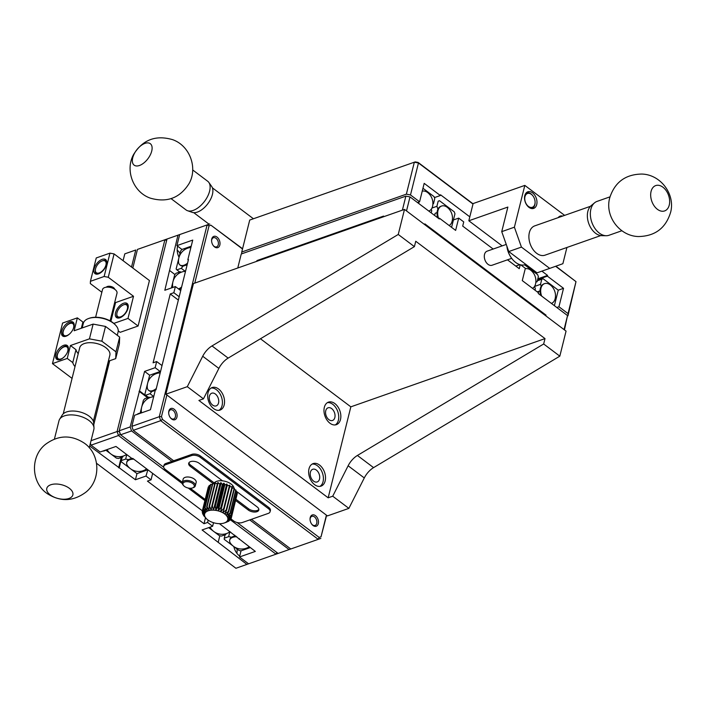 <?xml version="1.0" encoding="UTF-8"?>
<svg xmlns="http://www.w3.org/2000/svg" width="706" height="706" viewBox="0 0 706 706"><rect width="100%" height="100%" fill="white"/><g stroke="black" fill="none" stroke-linecap="round" stroke-linejoin="round"><path stroke-width="1.06" d="M545.261 315.432L546.056 315.158L424.871 223.881L424.685 224.623L406.515 210.926L410.001 196.912L405.871 196.136L241.258 253.983L237.763 267.998L256.755 261.326L256.94 260.585L257.549 261.043M405.871 196.136L402.385 210.15L383.384 216.821L383.57 216.089L256.94 260.585M546.056 315.158L545.87 315.891L564.041 329.587L567.536 315.573L564.447 329.887M493.159 249.033L462.704 226.096L463.745 221.913L458.697 218.11L455.635 230.403L439.476 218.233L439.291 218.975L410.001 196.912M567.536 315.573L538.254 293.511L538.44 292.778L522.281 280.609L525.343 268.315L520.79 264.882M520.234 264.75L519.254 268.686L507.482 259.826M519.89 264.653L515.804 266.091M458.697 218.11L453.42 219.963L451.575 227.35M439.476 218.233L438.682 218.516M524.62 264.838L537.663 274.66L538.369 276.646L537.09 281.756L535.836 282.206M534.53 286.433L535.351 288.745L534.989 290.184M519.845 264.635L515.777 266.065L519.828 264.635M441.285 206.161A10.449 6.919 70.6 0 0 440.959 206.258A10.449 6.919 70.6 0 0 437.932 209.179L436.917 206.302L438.188 201.192L439.503 200.725L454.249 211.835L454.955 213.821L453.42 219.963M434.631 215.462L435.17 213.291L437.067 212.621A10.449 6.919 70.6 0 0 437.694 217.775M525.229 268.792A10.449 6.919 -109.4 0 1 530.612 270.116A10.449 6.919 -109.4 0 1 531.15 270.539A13.758 13.758 0 0 1 535.678 283.424A10.449 6.919 -109.4 0 1 535.536 284.041A10.449 6.919 -109.4 0 1 532.518 288.322M438.188 201.192L439.503 200.725M431.984 208.041L436.917 206.302M435.17 213.291L437.067 212.612M437.932 209.179A10.449 6.919 70.6 0 0 437.067 212.621M438.647 218.489A10.449 6.919 -109.4 0 1 441.594 206.037A10.449 6.919 -109.4 0 1 447.207 207.282A10.449 6.919 -109.4 0 1 447.736 207.714A13.758 13.758 0 0 1 452.264 220.59A10.449 6.919 -109.4 0 1 452.131 221.216A10.449 6.919 -109.4 0 1 449.104 225.496M182.36 482.295L165.345 469.481A6.266 3.309 14 0 1 163.695 466.41L164.004 465.175A6.266 3.309 14 0 1 165.839 463.498L171.964 461.345L131.572 430.925L120.594 434.781L119.19 430.801L120.594 434.781L163.686 467.24M237.075 522.511L278.129 553.433L289.107 549.577L249.73 519.916M167.004 239.034L177.974 235.177L164.816 290.272L175.37 286.565L173.835 292.708L170.252 293.97L153.087 362.813L156.67 361.551L155.143 367.694L144.589 371.4L130.16 426.945L119.19 430.801L167.004 239.034L180.612 234.242M270.08 511.735L270.389 510.509A6.266 3.309 -166 0 0 268.739 507.429L268.43 508.664A6.266 3.309 -166 0 1 270.08 511.735A6.266 3.309 -166 0 1 268.245 513.412L242.282 522.537A6.266 3.309 14 0 1 233.607 520.896L230.836 518.813M137.061 414.422A11.94 7.907 -109.4 0 1 138.755 413.451A11.94 7.907 -109.4 0 1 140.176 413.16M130.16 426.945L131.572 430.925M289.107 549.577L290.784 548.977M147.554 397.699L139.056 391.292M268.43 508.664L200.169 457.241A6.266 3.309 -166 0 0 191.494 455.608L165.539 464.733L165.839 463.498M171.964 461.345L191.803 454.382L191.494 455.608M163.695 466.41A6.266 3.309 14 0 1 165.539 464.733M190.293 488.278L205.181 499.486M139.682 391.071L148.189 397.478M156.3 388.538A10.449 5.551 127 0 1 152.787 390.594A10.449 5.551 127 0 1 148.648 390.33L149.248 390.789A10.449 5.551 -53 0 0 151.958 391.398L149.99 393.701L145.604 395.245L144.854 394.38L147.598 383.376M147.678 383.067L149.637 375.204L144.589 371.4M149.637 375.204L160.191 371.497L155.143 367.694M162.027 365.576L156.67 361.551M178.353 300.076L170.252 293.97M180.718 290.59L175.37 286.565M173.835 292.708L179.183 296.741M174.947 274.537L169.722 270.601M171.39 287.96L172.917 281.835M172.996 281.526L174.647 274.899L176.006 273.293L180.401 271.757L180.921 272.348M179.033 257.293A11.94 7.907 -109.4 0 1 177.541 246.526A11.94 7.907 -109.4 0 1 177.638 246.191M180.612 234.233L177.974 235.177M177.188 250.198A6.716 4.448 -109.4 0 1 179.959 253.586M183.728 485.728L183.163 485.11A6.716 3.548 14 0 1 182.28 482.613L183.136 479.171A6.716 3.548 14 0 1 185.104 477.371A6.716 3.548 14 0 1 192.623 478.086A6.716 3.548 14 0 1 196.171 482.419L195.306 485.86A6.716 3.548 14 0 1 193.356 487.652L192.57 487.934A5.824 3.08 14 0 1 183.728 485.728A5.824 3.08 14 0 1 184.672 482.004A5.824 3.08 14 0 1 192.72 483.522A5.824 3.08 14 0 1 192.57 487.934M212.877 483.372L190.338 466.392A6.266 3.309 14 0 1 188.687 463.312A6.266 3.309 14 0 1 192.862 461.274A6.266 3.309 14 0 1 199.198 463.277L222.522 480.848M235.839 490.873L257.16 506.934A6.266 3.309 14 0 1 258.811 510.006A6.266 3.309 14 0 1 254.637 512.044A6.266 3.309 14 0 1 248.3 510.05L235.654 500.528M268.739 507.429L200.478 456.014A6.266 3.309 -166 0 0 191.803 454.382M258.855 509.361A6.266 3.309 14 0 1 248.609 508.814L235.963 499.292M214.227 482.922L190.638 465.157A6.266 3.309 14 0 1 188.952 462.73M155.188 390.674L154.914 390.356A10.449 5.551 -53 0 0 155.329 390.109M155.514 389.994A10.449 5.551 -53 0 0 156.017 389.659M148.445 397.381L145.604 395.245M184.84 271.475L185.757 270.398M181.336 288.119A10.449 5.551 127 0 1 179.086 289.363M181.786 249.65A11.94 7.907 70.6 0 0 181.327 248.971M182.28 482.613A6.716 3.548 14 0 1 184.248 480.812A6.716 3.548 14 0 1 191.767 481.527A6.716 3.548 14 0 1 195.306 485.86M153.731 396.516L149.99 393.701M151.958 391.398A10.449 5.551 -53 0 0 153.387 391.045A10.449 5.551 -53 0 0 154.914 390.356M148.648 390.33A10.449 5.551 127 0 1 147.245 387.223A13.758 13.758 0 0 1 157.844 373.156A10.449 5.551 127 0 1 160.138 373.13M180.401 271.757L181.089 272.278M172.926 287.421A10.449 5.551 127 0 1 172.564 285.683A13.758 13.758 0 0 1 183.163 271.616A10.449 5.551 127 0 1 185.457 271.589M181.619 286.998A10.449 5.551 127 0 1 178.486 288.904M404.494 209.408L193.444 283.574L165.857 394.213L327.434 515.909L348.879 508.373L364.287 477.944A14.923 7.934 -53 0 1 373.571 467.628L357.412 455.458L543.664 343.99L545.006 338.606L415.746 241.249L414.404 246.632L398.246 234.463L404.494 209.408L566.062 331.105L559.823 356.159L543.664 343.99M559.823 356.159L373.571 467.628M398.246 234.463L212.003 345.931A14.923 7.934 -53 0 0 202.71 356.239L187.302 386.676L165.857 394.213M414.404 246.632L228.153 358.101A14.923 7.934 -53 0 0 218.869 368.417L203.46 398.846L198.898 400.452L328.158 497.809L332.72 496.203L348.129 465.775A14.923 7.934 127 0 1 357.412 455.458M545.006 338.606L350.838 406.841L260.461 338.765M350.838 406.841L328.158 497.809M187.302 386.676L203.46 398.846M332.72 496.203L348.879 508.373M325.757 410.715A6.716 4.448 -109.4 0 1 328.078 407.803A6.716 4.448 -109.4 0 1 334.494 412.666A6.716 4.448 -109.4 0 1 332.526 420.476A6.716 4.448 -109.4 0 1 327.284 417.934A6.716 4.448 -109.4 0 1 325.757 410.715M209.453 396.119A6.716 4.448 -109.4 0 1 211.765 393.207A6.716 4.448 -109.4 0 1 218.189 398.069A6.716 4.448 -109.4 0 1 216.221 405.879A6.716 4.448 -109.4 0 1 210.97 403.338A6.716 4.448 -109.4 0 1 209.453 396.119M310.428 472.182A6.716 4.448 -109.4 0 1 312.749 469.269A6.716 4.448 -109.4 0 1 319.174 474.132A6.716 4.448 -109.4 0 1 317.206 481.942A6.716 4.448 -109.4 0 1 311.955 479.4A6.716 4.448 -109.4 0 1 310.428 472.182M324.336 407.318A11.94 7.907 -109.4 0 1 328.458 402.138A11.94 7.907 -109.4 0 1 339.868 410.777A11.94 7.907 -109.4 0 1 336.374 424.659A11.94 7.907 -109.4 0 1 327.046 420.141A11.94 7.907 -109.4 0 1 324.336 407.318M208.023 392.721A11.94 7.907 -109.4 0 1 212.144 387.541A11.94 7.907 -109.4 0 1 223.564 396.181A11.94 7.907 -109.4 0 1 220.06 410.071A11.94 7.907 -109.4 0 1 210.741 405.544A11.94 7.907 -109.4 0 1 208.023 392.721M309.007 468.784A11.94 7.907 -109.4 0 1 313.129 463.604A11.94 7.907 -109.4 0 1 324.539 472.243A11.94 7.907 -109.4 0 1 321.045 486.125A11.94 7.907 -109.4 0 1 311.717 481.607A11.94 7.907 -109.4 0 1 309.007 468.784M335.271 424.924A11.94 7.907 70.6 0 0 337.759 411.519A11.94 7.907 70.6 0 0 327.434 402.623M218.966 410.327A11.94 7.907 70.6 0 0 221.446 396.922A11.94 7.907 70.6 0 0 211.129 388.026M319.95 486.39A11.94 7.907 70.6 0 0 322.43 472.985A11.94 7.907 70.6 0 0 312.114 464.089M89.715 446.024L135.437 479.762L145.992 476.056L151.04 479.859L147.448 481.121L203.999 523.711L207.59 522.449L212.638 526.252L202.084 529.959L246.897 564.412L235.919 568.268L96.546 463.286M131.519 267.045L135.764 250.003L124.794 253.86L123.091 260.69M124.794 253.86L135.764 250.003M239.713 556.081A11.94 7.907 -109.4 0 1 233.827 546.576M246.897 564.412L248.574 563.812M236.863 548.853A6.716 4.448 -109.4 0 1 236.81 553.195M218.242 542.129L219.831 535.766M225.858 533.762L225.823 534.53L221.437 536.075L219.372 535.678L214.289 531.856M213.362 531.15L208.694 527.638M213.521 522.705L212.638 526.252M208.164 520.154L207.59 522.449M203.999 523.711L205.499 517.692M147.872 469.781L145.992 476.056M151.04 479.859L152.655 473.382M147.519 469.905L136.973 473.62L135.437 479.762M121.847 457.285L119.279 467.593M136.973 473.62L130.884 469.031M129.948 468.325L121.211 461.75L122.112 457.197M105.785 450.128A11.94 7.907 -109.4 0 1 104.462 450.816A11.94 7.907 -109.4 0 1 102.688 451.116M118.643 467.813L121.211 457.514M75.004 366.608A19.397 10.255 14 0 1 72.771 362.593L67.238 358.436L52.465 363.625L72.065 378.39M101.77 387.576L101.938 386.897M52.465 363.625L62.587 323.057L77.36 317.868L82.884 322.033L81.331 328.246M117.267 335.288L118.096 331.97A17.906 9.46 -166 0 0 115.74 325.307A17.906 9.46 -166 0 0 88.603 318.503A17.906 9.46 -166 0 0 88.55 318.53A17.906 9.46 -166 0 0 83.343 323.304A19.397 10.255 14 0 1 82.884 322.033M240.808 551.686A11.94 7.907 70.6 0 0 240.746 550.777M230.774 532.227L229.468 531.98M144.712 470.064A13.758 13.758 0 0 1 127.557 465.792A10.449 5.524 14 0 1 126.709 462.545L126.895 461.812A10.449 5.524 14 0 1 128.624 459.641L125.65 459.077L121.264 460.621M108.645 361.11L102.07 387.462M60.222 359.557A8.657 4.598 127 0 1 56.789 359.336A8.657 4.598 127 0 1 58.324 349.655A8.657 4.598 127 0 1 67.211 345.508A8.657 4.598 127 0 1 67.194 352.753A8.657 4.598 127 0 1 60.222 359.557M66.046 336.197A8.657 4.598 127 0 1 62.613 335.985A8.657 4.598 127 0 1 64.149 326.304A8.657 4.598 127 0 1 73.036 322.157A8.657 4.598 127 0 1 73.009 329.393A8.657 4.598 127 0 1 66.046 336.197M67.238 358.436L70.459 345.525L89.45 338.854L93.13 324.098L74.139 330.77L77.36 317.868M72.771 362.593L75.983 349.691L70.459 345.525M75.983 349.691A19.397 10.255 -166 0 0 78.225 353.697M102.088 387.012L105.159 373.995M226.026 533.71L225.823 534.53M229.856 531.53A10.449 5.524 14 0 1 228.117 532.898A13.758 13.758 0 0 1 210.97 528.617A10.449 5.524 14 0 1 210.194 527.117M125.65 459.077L126.771 454.585M126.709 462.545A10.449 5.524 14 0 1 133.761 459.147M146.451 468.705A10.449 5.524 14 0 1 144.704 470.072M131.581 458.6A10.449 5.524 -166 0 0 128.624 459.641M105.344 373.245L105.309 374.109M93.13 324.098L105.521 326.437L119.658 337.089L119.385 343.875L115.713 358.63L108.345 361.216M89.45 338.854L101.841 341.192L105.521 326.437M93.351 421.332L109.836 355.242A15.523 8.198 -166 0 0 101.638 345.216A15.523 8.198 -166 0 0 84.27 343.575A15.523 8.198 -166 0 0 79.716 347.731L63.231 413.831M101.841 341.192L115.978 351.835L115.713 358.63M119.658 337.089L115.978 351.835M115.74 325.307L115.175 324.689A17.015 8.993 -166 0 0 89.335 318.247L88.55 318.53M110.101 320.859L117.002 293.175A7.466 3.945 -166 0 0 113.066 288.357A7.466 3.945 -166 0 0 104.709 287.563A7.466 3.945 -166 0 0 102.52 289.566L95.619 317.25M50.338 494.968A13.432 7.095 14 0 1 46.799 488.375A13.432 7.095 14 0 1 61.546 484.74A13.432 7.095 14 0 1 72.859 494.88A13.432 7.095 14 0 1 63.919 499.248A13.432 7.095 14 0 1 50.338 494.968M89.283 447.754L93.854 429.416A17.959 9.496 -166 0 0 93.986 427.827A17.959 9.496 -166 0 0 78.719 415.86A17.959 9.496 -166 0 0 59.622 419.258A17.959 9.496 -166 0 0 58.995 420.732L54.424 439.061M93.986 427.827L93.669 422.841A16.415 8.675 -166 0 0 79.707 411.907A16.415 8.675 -166 0 0 62.252 415.004L59.622 419.258M134.511 153.273A13.432 7.139 127 0 1 150.307 143.697A13.432 7.139 127 0 1 147.925 158.726A13.432 7.139 127 0 1 134.149 165.16A13.432 7.139 127 0 1 134.511 153.273M171.081 198.642L186.093 209.956A17.959 9.54 -53 0 0 187.531 210.715A17.959 9.54 -53 0 0 188.626 210.988A17.959 9.54 -53 0 0 205.119 200.539A17.959 9.54 -53 0 0 208.835 182.43A17.959 9.54 -53 0 0 207.705 181.266L192.685 169.952M187.531 210.715L192.235 212.356A16.415 8.728 -53 0 0 193.241 212.603A16.415 8.728 -53 0 0 208.314 203.054A16.415 8.728 -53 0 0 211.712 186.499L208.835 182.43M506.264 244.435L487.096 251.168A7.466 4.942 70.6 0 0 484.907 259.843A7.466 4.942 70.6 0 0 492.047 265.244L511.682 258.343M669.253 205.102A13.432 8.896 -109.4 0 1 664.62 210.926A13.432 8.896 -109.4 0 1 651.779 201.201A13.432 8.896 -109.4 0 1 655.715 185.581A13.432 8.896 -109.4 0 1 666.199 190.673A13.432 8.896 -109.4 0 1 669.253 205.102M609.984 196.85L597.082 201.386A17.959 11.887 70.6 0 0 594.602 202.798A17.959 11.887 70.6 0 0 591.822 222.275A17.959 11.887 70.6 0 0 606.172 235.725A17.959 11.887 70.6 0 0 608.987 235.275L621.898 230.738M594.602 202.798L591.249 205.57A16.415 10.872 70.6 0 0 588.707 223.37A16.415 10.872 70.6 0 0 601.821 235.663L606.172 235.725M206.276 518.539A11.94 6.31 14 0 1 206.196 518.451A11.94 6.31 14 0 1 205.208 517.136L202.64 513.862A14.923 7.89 14 0 1 202.525 513.571L204.634 515.724A11.94 6.31 14 0 1 204.555 514.365A11.94 6.31 14 0 1 204.987 513.112A11.94 6.31 14 0 1 205.914 512.035L204.731 507.782A14.923 7.89 14 0 1 205.031 507.605L207.29 511.162A11.94 6.31 14 0 1 209.055 510.544A11.94 6.31 14 0 1 211.129 510.2A11.94 6.31 14 0 1 213.433 510.147L214.827 506.105A14.923 7.89 14 0 1 215.339 506.167L215.851 510.394A11.94 6.31 14 0 1 218.286 510.923A11.94 6.31 14 0 1 220.634 511.718A11.94 6.31 14 0 1 222.787 512.732A11.94 6.31 14 0 1 224.649 513.933A11.94 6.31 14 0 1 226.149 515.265A11.94 6.31 14 0 1 227.208 516.668L231.003 515.018A14.923 7.89 14 0 1 231.118 515.318L227.782 518.08L231.418 516.766A14.923 7.89 14 0 1 231.427 517.048L227.861 519.439L231.197 518.407A14.923 7.89 14 0 1 231.1 518.663L227.429 520.684A11.94 6.31 14 0 1 226.502 521.769L228.912 521.099A14.923 7.89 14 0 1 228.612 521.284L225.126 522.643A11.94 6.31 14 0 1 224.323 522.97A11.94 6.31 14 0 1 223.361 523.261A11.94 6.31 14 0 1 221.287 523.605A11.94 6.31 14 0 1 218.984 523.658A11.94 6.31 14 0 1 216.565 523.411A11.94 6.31 14 0 1 214.13 522.881A11.94 6.31 14 0 1 211.782 522.087A11.94 6.31 14 0 1 209.629 521.072A11.94 6.31 14 0 1 207.767 519.872A11.94 6.31 14 0 1 206.276 518.539L203.672 515.636A14.923 7.89 14 0 1 203.46 515.336L205.208 517.136A11.94 6.31 14 0 1 204.634 515.724L202.225 512.124A14.923 7.89 14 0 1 202.216 511.832L204.555 514.365L202.445 510.482A14.923 7.89 14 0 1 202.543 510.217L204.987 513.112L203.293 509.017A14.923 7.89 14 0 1 203.496 508.788L205.914 512.035A11.94 6.31 14 0 1 207.29 511.162L206.708 506.846A14.923 7.89 14 0 1 207.087 506.714L209.055 510.544L209.117 506.237A14.923 7.89 14 0 1 209.558 506.167L211.129 510.2L211.862 505.99A14.923 7.89 14 0 1 212.356 505.981L213.433 510.147A11.94 6.31 14 0 1 215.851 510.394L217.88 506.59A14.923 7.89 14 0 1 218.392 506.705L218.286 510.923L220.89 507.42A14.923 7.89 14 0 1 221.384 507.588L220.634 511.718L223.714 508.558A14.923 7.89 14 0 1 224.164 508.77L222.787 512.732L226.238 509.944A14.923 7.89 14 0 1 226.626 510.2L224.649 513.933L228.356 511.532A14.923 7.89 14 0 1 228.665 511.815L226.149 515.265L229.962 513.253L235.786 489.893L234.189 489.673M229.962 513.253A14.923 7.89 14 0 1 230.182 513.553L227.208 516.668A11.94 6.31 14 0 1 227.782 518.08A11.94 6.31 14 0 1 227.861 519.439A11.94 6.31 14 0 1 227.429 520.684L230.35 519.872A14.923 7.89 14 0 1 230.147 520.101L226.502 521.769A11.94 6.31 14 0 1 225.126 522.643L226.97 521.928M224.323 522.97L226.935 522.043M223.714 508.558L229.538 485.198A14.923 7.89 -166 0 1 229.988 485.419L224.164 508.77M226.238 509.944L232.062 486.593A14.923 7.89 -166 0 1 232.45 486.849L226.626 510.2M220.89 507.42L226.705 484.06A14.923 7.89 -166 0 1 227.2 484.237L221.384 507.588M211.862 505.99L217.686 482.63A14.923 7.89 -166 0 1 218.18 482.622L212.356 505.981M217.88 506.59L223.705 483.239A14.923 7.89 -166 0 1 224.217 483.354L218.392 506.705M214.827 506.105L220.651 482.754A14.923 7.89 -166 0 1 221.163 482.807L215.339 506.167M209.117 506.237L214.942 482.878A14.923 7.89 -166 0 1 215.383 482.807L209.558 506.167M203.293 509.017L209.117 485.657A14.923 7.89 -166 0 1 209.32 485.428L203.496 508.788M206.708 506.846L212.524 483.486A14.923 7.89 -166 0 1 212.903 483.363L207.087 506.714M204.731 507.782L210.556 484.431A14.923 7.89 -166 0 1 210.856 484.245L205.031 507.605M202.445 510.482L208.27 487.122A14.923 7.89 -166 0 1 208.367 486.866L202.543 510.217M202.516 510.623L202.216 511.832M202.701 512.856L202.525 513.571M231.197 518.407L236.925 494.994M228.912 521.099L229.026 520.613M230.35 519.872L230.58 518.954M231.418 516.766L237.242 493.406A14.923 7.89 -166 0 1 237.251 493.688L231.427 517.048M228.356 511.532L234.18 488.181A14.923 7.89 -166 0 1 234.489 488.464L228.665 511.815M231.003 515.018L236.828 491.658A14.923 7.89 -166 0 1 236.942 491.958L231.118 515.318M176.932 417.149A5.966 3.954 -109.4 0 1 170.525 417.908A5.966 3.954 -109.4 0 1 168.672 412.631A5.966 3.954 -109.4 0 1 173.508 408.8A5.966 3.954 -109.4 0 1 176.932 417.149M219.84 245.053A5.966 3.954 -109.4 0 1 213.433 245.803A5.966 3.954 -109.4 0 1 211.579 240.525A5.966 3.954 -109.4 0 1 216.424 236.695A5.966 3.954 -109.4 0 1 219.84 245.053M318.309 523.64A5.966 3.954 -109.4 0 1 311.902 524.39A5.966 3.954 -109.4 0 1 310.049 519.113A5.966 3.954 -109.4 0 1 314.885 515.283A5.966 3.954 -109.4 0 1 318.309 523.64M242.502 248.98L210.9 225.179L209.038 225.841L194.759 283.115M166.872 394.972L161.48 416.593L162.477 419.408L319.174 537.434L321.036 536.763L326.419 515.151M170.349 417.67A4.836 3.203 70.6 0 0 171.099 418.376A4.836 3.203 70.6 0 0 173.694 418.958A4.836 3.203 70.6 0 0 175.37 416.858A4.836 3.203 70.6 0 0 174.267 411.66A4.836 3.203 70.6 0 0 170.49 409.824A4.836 3.203 70.6 0 0 168.681 412.931M213.256 245.573A4.836 3.203 70.6 0 0 214.006 246.279A4.836 3.203 70.6 0 0 216.61 246.853A4.836 3.203 70.6 0 0 218.278 244.753A4.836 3.203 70.6 0 0 217.174 239.555A4.836 3.203 70.6 0 0 213.397 237.728A4.836 3.203 70.6 0 0 211.588 240.825M311.725 524.161A4.836 3.203 70.6 0 0 312.476 524.858A4.836 3.203 70.6 0 0 315.07 525.44A4.836 3.203 70.6 0 0 316.747 523.34A4.836 3.203 70.6 0 0 315.644 518.142A4.836 3.203 70.6 0 0 311.867 516.315A4.836 3.203 70.6 0 0 310.058 519.413M210.9 225.179L242.564 248.733M326.622 515.301L321.036 536.763M320.859 538.404L318.23 539.349L319.174 537.434M251.415 519.325L290.793 548.986L318.23 539.349L160.694 420.688L162.477 419.408M173.65 460.753L133.257 430.333L160.694 420.688L159.291 416.708L161.48 416.593M209.038 225.841L207.105 224.94L159.291 416.708L131.854 426.353L134.608 415.287L150.44 409.727L155.346 390.056L155.973 389.836L188.467 259.526L187.831 259.746L192.738 240.084L176.906 245.644L179.668 234.577L209.735 224.005L179.668 234.577M178.945 257.672L180.595 251.045L181.954 249.447L176.906 245.644M188.317 260.117L187.831 259.746M133.257 430.333L131.854 426.353M181.954 249.447L191.211 246.191M187.567 263.144A10.449 5.551 127 0 1 184.045 265.2A10.449 5.551 127 0 1 179.906 264.944L180.515 265.403A10.449 5.551 -53 0 0 183.216 266.003L181.257 268.315L176.871 269.851L176.121 268.995L178.865 257.99M186.905 265.8L186.172 264.962A10.449 5.551 -53 0 0 187.284 264.273M141.729 406.912L143.389 400.284L144.748 398.687L149.134 397.143L149.654 397.743M140.132 413.345L141.65 407.23M233.96 488.173A10.449 5.524 -166 0 0 227.526 482.083A10.449 5.524 -166 0 0 216.68 481.333A10.449 5.524 -166 0 0 213.724 483.786M185.078 271.192L181.257 268.315M176.871 269.851L179.712 271.995M183.216 266.003A10.449 5.551 -53 0 0 184.654 265.659A10.449 5.551 -53 0 0 186.172 264.962M179.906 264.944A10.449 5.551 127 0 1 178.512 261.838A13.758 13.758 0 0 1 189.111 247.771A10.449 5.551 127 0 1 190.849 247.638M141.668 412.807A10.449 5.551 127 0 1 141.297 411.077A13.758 13.758 0 0 1 151.896 397.001A10.449 5.551 127 0 1 153.643 396.869M149.134 397.143L149.831 397.663M229.626 486.875L232.062 486.593M232.133 488.137L234.18 488.181M230.182 513.553L236.007 490.193A14.923 7.89 -166 0 0 235.786 489.893M235.716 491.376L236.828 491.658M236.642 493.176L237.242 493.406M209.32 485.428L210.247 485.675M210.856 484.245L212.206 484.766M212.903 483.363L214.598 484.254M215.383 482.807L217.298 484.184M218.18 482.622L219.866 484.334L220.651 482.754M221.163 482.807L222.293 484.581L223.705 483.239M224.217 483.354L224.729 485.11L226.705 484.06M227.2 484.237L227.067 485.904L229.538 485.198M204.899 513.006L204.555 514.365M222.293 484.581L215.851 510.394M219.866 484.334L213.433 510.147M224.729 485.11L218.286 510.923M227.067 485.904L220.634 511.718M202.454 510.888L132.754 458.397L132.119 458.618L115.969 446.448L100.137 452.008L91.048 445.168L118.484 435.523L117.081 431.542L119.27 431.428L120.267 434.234L118.484 435.523L182.28 483.575M91.039 440.694L117.081 431.542L164.895 239.775L166.616 240.57M137.458 249.412L167.534 238.84L137.458 249.412L132.816 268.015M278.12 553.433L276.02 554.175L276.858 552.48M188.211 488.04L204.908 500.616M230.368 519.793L276.02 554.175L248.583 563.82L239.493 556.972L255.325 551.412L219.416 523.667M101.849 292.258L90.324 283.574L90.421 281.315L104.135 276.487L108.265 277.273L114.09 253.913L149.434 280.538L138.094 326.022L120.152 332.323L118.246 330.885M109.704 360.74L93.783 424.588M113.834 323.392L127.998 318.415L138.094 326.022M108.265 277.273L133.513 296.282L127.998 318.415M114.09 253.913L109.959 253.136L96.245 257.955L90.421 281.315M114.796 302.009L115.572 302.592L110.904 321.318M90.386 443.297L91.048 445.168M239.166 539.243L239.316 538.652M239.493 556.972L241.028 550.83L238.963 550.442L233.88 546.612M250.242 547.591L241.028 550.83M119.976 317.753A8.807 4.677 -53 0 0 127.062 310.834A8.807 4.677 -53 0 0 127.08 303.465A8.807 4.677 -53 0 0 118.043 307.684A8.807 4.677 -53 0 0 116.49 317.532A8.807 4.677 -53 0 0 119.976 317.753M115.572 302.592L133.513 296.282M114.76 289.319A4.474 2.365 -166 0 0 113.569 287.677A4.474 2.365 -166 0 0 106.306 287.21M109.959 253.136L104.135 276.487M98.531 273.857A8.807 4.677 -53 0 0 105.618 266.939A8.807 4.677 -53 0 0 105.635 259.579A8.807 4.677 -53 0 0 96.607 263.788A8.807 4.677 -53 0 0 95.045 273.637A8.807 4.677 -53 0 0 98.531 273.857M122.853 456.182L122.818 456.95L118.431 458.485L116.366 458.097L111.292 454.276M110.357 453.57L105.688 450.057M232.954 545.906L224.217 539.331L224.261 538.201L228.647 536.657L231.63 537.222A10.449 5.524 -166 0 0 229.891 539.393L229.715 540.125A10.449 5.524 14 0 1 236.766 536.736M235.83 536.03A10.449 5.524 -166 0 0 234.586 536.181L234.63 535.122M123.029 456.129L122.818 456.95M125.121 455.308A13.758 13.758 0 0 1 107.965 451.037A10.449 5.524 14 0 1 107.188 449.528M126.489 454.373A10.449 5.524 14 0 1 125.112 455.317M249.077 546.709A10.449 5.524 14 0 1 247.709 547.653A13.758 13.758 0 0 1 230.562 543.373A10.449 5.524 14 0 1 229.715 540.125M234.586 536.181A10.449 5.524 -166 0 0 231.63 537.222M225.117 534.777L224.261 538.201M228.647 536.657L229.803 532.042M118.29 318.079A8.207 4.36 127 0 1 117.858 317.815A8.207 4.36 127 0 1 116.764 314.717L116.817 313.888A7.316 3.883 127 0 1 123.665 304.789A7.316 3.883 127 0 1 127.451 308.557A7.316 3.883 127 0 1 121.45 316.5A7.316 3.883 127 0 1 116.817 313.888M123.665 304.789A7.316 3.883 127 0 1 123.691 304.78L124.45 304.507A8.207 4.36 127 0 1 124.477 304.498A8.207 4.36 127 0 1 127.733 304.701A8.207 4.36 127 0 1 128.104 305.054M96.846 274.184A8.207 4.36 127 0 1 96.413 273.928A8.207 4.36 127 0 1 95.319 270.83L95.372 269.992A7.316 3.883 127 0 1 102.229 260.893A7.316 3.883 127 0 1 102.246 260.885A7.316 3.883 127 0 1 106.015 264.662A7.316 3.883 127 0 1 100.014 272.604A7.316 3.883 127 0 1 95.372 269.992M102.229 260.893L103.014 260.62A8.207 4.36 127 0 1 103.041 260.611A8.207 4.36 127 0 1 106.288 260.814A8.207 4.36 127 0 1 106.659 261.158M555.613 266.286L575.999 281.641L555.878 266.197M473.055 203.813L418.137 162.442L415.216 161.895L249.721 220.06L415.216 161.895M564.632 215.383L524.823 185.396L473.117 203.566L469.808 216.848L440.526 194.785L440.341 195.527L424.182 183.357L419.585 201.792L410.495 194.953L406.365 194.168L414.334 162.212L418.464 162.989L418.137 162.442M472.994 204.06L418.464 162.989L410.495 194.953M568.03 313.605L575.999 281.641L567.942 315.864L568.03 313.605L558.94 306.757L563.538 288.322L547.379 276.152L547.565 275.411L541.89 271.139M406.365 194.168L241.752 252.016L249.721 220.06M547.565 275.411L537.822 278.835M524.823 185.396L514.4 227.191L501.737 231.647L507.87 207.061L468.828 220.775L469.808 216.848M241.752 252.016L241.673 253.842M417.467 202.543L419.585 201.792M440.341 195.527L434.402 197.609M432.884 203.937L433.484 203.716L434.755 198.607L434.049 196.621L422.956 188.264M514.4 227.191L521.434 247.091L549.709 268.395L562.876 263.7L566.918 247.479M537.637 279.576L547.379 276.152M543.117 278.764L537.328 280.794L543.117 278.764L558.261 290.175L563.538 288.322M554.395 305.672L558.261 290.175M558.94 306.757L556.822 307.498M468.828 220.775L502.151 245.873M521.434 247.091L508.77 251.548L501.737 231.647M558.146 217.66A8.807 5.833 -109.4 0 1 560.149 216.124A8.807 5.833 -109.4 0 1 562.682 216.062M536.719 204.572A8.807 5.833 -109.4 0 1 533.674 208.394A8.807 5.833 -109.4 0 1 525.255 202.022A8.807 5.833 -109.4 0 1 527.841 191.785A8.807 5.833 -109.4 0 1 534.716 195.112A8.807 5.833 -109.4 0 1 536.719 204.572M600.762 235.583L545.014 255.175A15.523 10.272 -109.4 0 1 532.889 249.297A15.523 10.272 -109.4 0 1 529.359 232.618A15.523 10.272 -109.4 0 1 534.716 225.885L590.472 206.293M549.709 268.395L537.045 272.843L508.77 251.548M431.198 212.877L431.737 210.706L431.234 209.276M418.102 203.019A10.449 6.919 -109.4 0 1 417.926 202.375M538.422 292.769L538.784 291.331L540.046 290.881A10.449 6.919 70.6 0 0 540.699 295.355M544.282 283.741A10.449 6.919 70.6 0 0 543.964 283.838A10.449 6.919 70.6 0 0 541.202 286.248L540.522 284.341L541.802 279.232M422.223 191.211A10.449 6.919 -109.4 0 1 427.615 192.526A10.449 6.919 -109.4 0 1 428.145 192.959A13.758 13.758 0 0 1 432.672 205.834A10.449 6.919 -109.4 0 1 432.54 206.461A10.449 6.919 -109.4 0 1 428.93 210.988A10.449 6.919 -109.4 0 1 428.763 211.05L428.93 210.988M419.055 203.734A10.449 6.919 -109.4 0 1 418.552 202.154M534.539 286.451L540.522 284.341M538.784 291.331L537.24 291.878M541.202 286.248A10.449 6.919 70.6 0 0 540.046 290.881L537.222 291.86M541.643 296.07A10.449 6.919 -109.4 0 1 544.6 283.618A10.449 6.919 -109.4 0 1 550.203 284.871A10.449 6.919 -109.4 0 1 550.742 285.295A13.758 13.758 0 0 1 555.26 298.179A10.449 6.919 -109.4 0 1 555.128 298.797A10.449 6.919 -109.4 0 1 551.527 303.324A10.449 6.919 -109.4 0 1 551.36 303.386L551.527 303.324M506.934 246.332A17.906 11.852 70.6 0 0 512.3 259.12A17.906 11.852 70.6 0 0 525.335 264.618L525.882 264.432M558.287 217.466A8.207 5.436 -109.4 0 1 558.87 217.201A8.207 5.436 -109.4 0 1 560.026 216.998M535.077 202.419A8.207 5.436 -109.4 0 1 535.086 202.648A8.207 5.436 -109.4 0 1 534.83 204.793A8.207 5.436 -109.4 0 1 531.997 208.349A8.207 5.436 -109.4 0 1 531.38 208.508M525.979 193.126A8.207 5.436 -109.4 0 1 526.561 192.862A8.207 5.436 -109.4 0 1 532.536 195.386A8.207 5.436 -109.4 0 1 532.677 195.571M506.864 246.138A17.015 11.261 70.6 0 0 512.018 258.767A17.015 11.261 70.6 0 0 512.159 258.943M524.964 196.656A7.316 4.845 -109.4 0 1 532.809 195.73A7.316 4.845 -109.4 0 1 535.086 202.198A7.316 4.845 -109.4 0 1 529.156 206.893A7.316 4.845 -109.4 0 1 524.964 196.656M248.3 510.05L248.609 508.814M190.638 465.157L190.338 466.392M200.169 457.241L200.478 456.014M228.153 358.101L212.003 345.931M348.129 465.775L364.287 477.944M218.869 368.417L202.71 356.239M63.875 357.201A7.316 3.883 127 0 1 61.104 358.904A7.316 3.883 127 0 1 57.61 354.094A7.316 3.883 127 0 1 65.093 346.62A7.316 3.883 127 0 1 67.114 352.903M69.7 333.85A7.316 3.883 127 0 1 66.929 335.544A7.316 3.883 127 0 1 63.434 330.735A7.316 3.883 127 0 1 70.918 323.26A7.316 3.883 127 0 1 72.939 329.543M440.959 206.258L441.594 206.037M193.735 212.656L209.091 224.226M212.409 187.858L253.419 218.754M82.187 327.946L83.343 323.304M58.271 359.892C52.985 356.609 63.54 342.604 68.147 346.778M64.096 336.533C58.81 333.258 69.364 319.244 73.971 323.427M84.473 443.262C100.34 454.355 101.073 480.292 85.77 492.258C73.283 501.454 60.522 501.966 47.496 493.794C31.099 482.992 29.952 456.561 45.449 444.383C58.271 434.94 71.28 434.561 84.473 443.262M188.979 183.719C179.783 198.121 166.898 202.922 150.316 198.139C133.196 192.253 124.838 170.172 133.593 154.499C142.727 139.726 155.726 134.775 172.573 139.647C189.843 145.621 198.077 168.063 188.979 183.719M609.755 197.742C614.785 182.227 625.463 174.329 641.789 174.055C660.498 174.479 675.28 193.965 670.7 212.012C665.926 228.029 655.177 236.201 638.453 236.545C619.409 236.122 604.565 215.965 609.755 197.742M543.964 283.838L544.6 283.618M558.358 217.386L558.87 217.201M531.486 208.535L531.997 208.349M526.049 193.047L526.561 192.862M535.086 202.198L535.086 202.648"/></g></svg>
